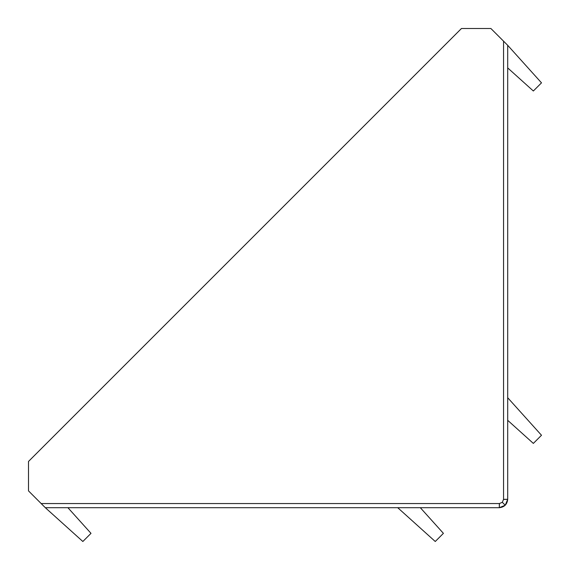 <?xml version="1.0" encoding="UTF-8"?>
<svg xmlns="http://www.w3.org/2000/svg" width="570" height="570" viewBox="0 0 570 570"><rect width="100%" height="100%" fill="white"/><g stroke="black" fill="none" stroke-linecap="round" stroke-linejoin="round"><path stroke-width="0.85" d="M507.699 91.556L507.699 218.816L507.699 67.908L533.349 91.001L541.5 82.85L507.699 45.315L507.699 499.291L505.241 505.241L499.291 507.699L499.448 503.652M507.699 479.876L507.699 499.291L507.699 491.141L507.699 499.291L505.241 505.241L499.291 507.699L45.315 507.699L41.161 503.552L499.349 503.552L502.32 502.32L503.552 499.349L503.552 41.161L490.884 28.5L461.465 28.5L28.5 461.465L28.5 490.884L41.161 503.552M507.699 491.141L507.699 499.291L505.241 505.241L499.291 507.699L491.141 507.699M467.3 507.699L499.291 507.699C504.365 507.165 507.165 504.365 507.699 499.291L505.241 505.241L499.291 507.699C504.365 507.165 507.165 504.365 507.699 499.291L507.699 467.3M82.971 507.699L91.556 507.699M507.699 312.859L507.699 337.041M507.699 253.315L507.699 218.816M503.552 41.161L507.699 45.315M45.315 507.699L82.85 541.5L91.001 533.349L67.908 507.699M397.725 507.699L435.259 541.5L443.41 533.349L420.318 507.699M507.699 420.318L533.349 443.41L541.5 435.259L507.699 397.725M503.652 499.448L507.699 499.291C507.165 504.365 504.365 507.165 499.291 507.699C504.365 507.165 507.165 504.365 507.699 499.291L505.241 505.241L502.32 502.32M503.552 499.349L507.699 499.291C507.165 504.365 504.365 507.165 499.291 507.699L499.349 503.552"/></g></svg>
